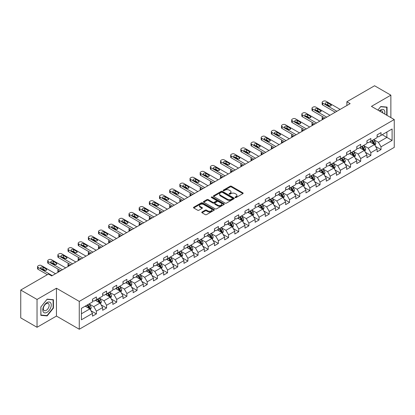 <?xml version="1.0" encoding="UTF-8"?>
<svg xmlns="http://www.w3.org/2000/svg" width="415" height="415" viewBox="0 0 415 415"><rect width="100%" height="100%" fill="white"/><g stroke="black" fill="none" stroke-linecap="round" stroke-linejoin="round"><path stroke-width="0.62" d="M235.212 197.54A0.633 0.363 0 0 0 236.109 197.54L242.905 193.618A0.903 0.524 0 0 0 243.169 193.25A0.903 0.524 0 0 0 242.905 192.882L231.388 186.231A0.903 0.524 0 0 0 230.112 186.231L223.317 190.158A0.633 0.363 0 0 0 223.13 190.412A0.633 0.363 0 0 0 223.317 190.672A0.633 0.363 0 0 0 224.209 190.672L225.091 190.163A2.895 1.67 0 0 1 229.184 190.163L230.143 190.718A2.895 1.67 0 0 1 230.989 191.901A2.895 1.67 0 0 1 230.143 193.084L229.262 193.592A0.633 0.363 0 0 0 229.08 193.847A0.633 0.363 0 0 0 229.262 194.106A0.633 0.363 0 0 0 230.159 194.106L231.036 193.597A2.895 1.67 0 0 1 235.134 193.597L236.094 194.153A2.895 1.67 0 0 1 236.939 195.335A2.895 1.67 0 0 1 236.094 196.518L235.212 197.026A0.633 0.363 0 0 0 235.025 197.281A0.633 0.363 0 0 0 235.212 197.54L235.212 197.026M202.032 212.008A0.903 0.524 0 0 0 201.768 212.376A0.903 0.524 0 0 0 202.032 212.745L205.264 214.612A0.903 0.524 0 0 0 206.54 214.612L214.088 210.255A0.903 0.524 0 0 0 214.353 209.886A0.903 0.524 0 0 0 214.088 209.513L202.577 202.868A0.903 0.524 0 0 0 201.296 202.868L193.748 207.225A0.903 0.524 0 0 0 193.483 207.593A0.903 0.524 0 0 0 193.748 207.962L197.649 210.218A0.903 0.524 0 0 0 198.93 210.218L202.162 208.351A0.903 0.524 0 0 0 202.427 207.982A0.903 0.524 0 0 0 202.162 207.614L200.227 206.494A2.417 1.395 0 0 1 199.516 205.508A2.417 1.395 0 0 1 201.01 204.216A2.417 1.395 0 0 1 203.646 204.522L211.225 208.895A2.417 1.395 0 0 1 211.935 209.886A2.417 1.395 0 0 1 210.441 211.173A2.417 1.395 0 0 1 207.806 210.872L206.54 210.14A0.903 0.524 0 0 0 205.264 210.14L202.032 212.008L202.032 212.745M56.456 288.233L37.039 299.443L20.75 290.038L20.75 317.88L37.039 327.285L56.456 316.069L79.265 329.24L79.265 301.399L56.456 288.233L56.456 316.069M390.863 117.59L390.863 95.165L371.446 106.375L394.25 119.546L79.265 301.399M390.863 95.165L374.574 85.76L346.878 101.748L346.878 105.514M20.75 290.038L48.441 274.05L51.704 275.928L350.136 103.631L346.878 101.748M225.153 203.127A0.903 0.524 0 0 0 226.434 203.127L233.982 198.769A0.903 0.524 0 0 0 234.247 198.401A0.903 0.524 0 0 0 233.982 198.033L222.466 191.382A0.903 0.524 0 0 0 221.19 191.382L213.642 195.74A0.903 0.524 0 0 0 213.377 196.108A0.903 0.524 0 0 0 213.642 196.482L225.153 203.127M211.686 197.68A0.633 0.363 0 0 1 212.33 197.768L224.022 204.517L216.49 208.87A0.903 0.524 0 0 1 215.209 208.87L203.698 202.224L203.698 201.483A0.903 0.524 0 0 0 203.433 201.851A0.903 0.524 0 0 0 203.698 202.224M203.698 201.483L206.924 199.62A0.903 0.524 0 0 1 208.206 199.62L212.874 202.313A0.903 0.524 0 0 0 214.15 202.313L216.298 201.078A0.903 0.524 0 0 0 216.563 200.71A0.903 0.524 0 0 0 216.298 200.336L211.432 197.53A0.633 0.363 0 0 1 211.251 197.275A0.633 0.363 0 0 1 211.64 196.938A0.633 0.363 0 0 1 212.33 197.016L224.033 203.77A0.903 0.524 0 0 1 224.297 204.144A0.903 0.524 0 0 1 224.033 204.512L224.033 203.77M79.265 329.24L394.25 147.382L394.25 119.546M90.963 310.747L96.399 313.89L96.399 311.141L102.655 307.531L102.655 310.28L106.567 308.023L106.567 305.274L112.823 301.663L112.823 304.408L116.729 302.151L116.729 299.407L122.985 295.796L122.985 298.541L126.897 296.284L126.897 293.535L133.153 289.924L133.153 292.674L137.059 290.417L137.059 287.668L143.315 284.057L143.315 286.801L147.226 284.545L147.226 281.801L153.483 278.19L153.483 280.934L157.394 278.678L157.394 275.933L163.645 272.318L163.645 275.067L167.556 272.811L167.556 270.061L173.812 266.451L173.812 269.195L177.724 266.938L177.724 264.194L183.975 260.584L183.975 263.328L187.886 261.071L187.886 258.327L194.142 254.711L194.142 257.461L198.054 255.204L198.054 252.455L204.31 248.844L204.31 251.589L208.216 249.332L208.216 246.588L214.472 242.977L214.472 245.722L218.383 243.465L218.383 240.721L224.64 237.105L224.64 239.854L228.546 237.598L228.546 234.849L234.802 231.238L234.802 233.982L238.713 231.726L238.713 228.981L244.969 225.371L244.969 228.115L248.876 225.859L248.876 223.114L255.132 219.499L255.132 222.248L259.043 219.992L259.043 217.242L265.299 213.632L265.299 216.381L269.205 214.119L269.205 211.375L275.461 207.765L275.461 210.509L279.373 208.252L279.373 205.508L285.629 201.892L285.629 204.642L289.535 202.385L289.535 199.636L295.791 196.025L295.791 198.775L299.703 196.513L299.703 193.769L305.959 190.158L305.959 192.902L309.865 190.646L309.865 187.902L316.121 184.286L316.121 187.035L320.032 184.779L320.032 182.029L326.289 178.419L326.289 181.168L330.195 178.907L330.195 176.162L336.451 172.552L336.451 175.296L340.362 173.039L340.362 170.295L346.618 166.685L346.618 169.429L350.53 167.172L350.53 164.423L356.781 160.812L356.781 163.562L360.692 161.3L360.692 158.556L366.948 154.945L366.948 157.69L370.86 155.433L370.86 152.689L377.111 149.078L377.111 151.823L381.022 149.566L381.022 146.817L392.097 140.426L392.097 128.987L386.889 131.996L386.889 137.412L392.097 140.426M96.399 313.89L92.493 316.147L92.493 313.403L81.413 319.794L81.413 308.361L92.493 301.964L92.493 299.22L96.399 296.958L96.399 299.708L102.655 296.097L102.655 293.348L106.567 291.091L106.567 293.836L112.823 290.225L112.823 287.481L116.729 285.224L116.729 287.969L122.985 284.358L122.985 281.614L126.897 279.352L126.897 282.101L133.153 278.491L133.153 275.742L137.059 273.485L137.059 276.234L143.315 272.619L143.315 269.875L147.226 267.618L147.226 270.362L153.483 266.752L153.483 264.007L157.394 261.746L157.394 264.495L163.645 260.885L163.645 258.135L167.556 255.879L167.556 258.628L173.812 255.012L173.812 252.268L177.724 250.012L177.724 252.756L183.975 249.145L183.975 246.401L187.886 244.139L187.886 246.889L194.142 243.278L194.142 240.529L198.054 238.272L198.054 241.022L204.31 237.406L204.31 234.662L208.216 232.405L208.216 235.149L214.472 231.539L214.472 228.795L218.383 226.538L218.383 229.282L224.64 225.672L224.64 222.922L228.546 220.666L228.546 223.415L234.802 219.8L234.802 217.055L238.713 214.799L238.713 217.543L244.969 213.933L244.969 211.188L248.876 208.932L248.876 211.676L255.132 208.065L255.132 205.316L259.043 203.06L259.043 205.809L265.299 202.193L265.299 199.449L269.205 197.192L269.205 199.937L275.461 196.326L275.461 193.582L279.373 191.325L279.373 194.07L285.629 190.459L285.629 187.71L289.535 185.453L289.535 188.203L295.791 184.587L295.791 181.843L299.703 179.586L299.703 182.33L305.959 178.72L305.959 175.976L309.865 173.719L309.865 176.463L316.121 172.853L316.121 170.103L320.032 167.847L320.032 170.596L326.289 166.986L326.289 164.236L330.195 161.98L330.195 164.724L336.451 161.113L336.451 158.369L340.362 156.113L340.362 158.857L346.618 155.246L346.618 152.497L350.53 150.24L350.53 152.99L356.781 149.379L356.781 146.63L360.692 144.373L360.692 147.118L366.948 143.507L366.948 140.763L370.86 138.506L370.86 141.25L377.111 137.64L377.111 134.891L381.022 132.634L381.022 135.383L392.097 128.987M95.357 300.31L100.051 303.017L93.795 306.628L89.106 303.92M92.493 300.46L93.795 301.212L96.399 299.708M93.795 306.628L96.399 311.141M100.051 303.017L102.655 307.531M105.524 294.443L110.214 297.15L103.958 300.761L99.268 298.053M102.655 294.593L103.958 295.345L106.567 293.836M103.958 300.761L106.567 305.274M110.214 297.15L112.823 301.663M115.686 288.57L120.381 291.278L114.125 294.894L109.436 292.181M112.823 288.721L114.125 289.473L116.729 287.969M114.125 294.894L116.729 299.407M120.381 291.278L122.985 295.796M125.854 282.703L130.543 285.411L124.293 289.022L119.598 286.314M122.985 282.854L124.293 283.606L126.897 282.101M124.293 289.022L126.897 293.535M130.543 285.411L133.153 289.924M136.016 276.836L140.711 279.544L134.455 283.155L129.765 280.447M133.153 276.987L134.455 277.739L137.059 276.234M134.455 283.155L137.059 287.668M140.711 279.544L143.315 284.057M146.184 270.964L150.873 273.672L144.622 277.287L139.928 274.574M143.315 271.114L144.622 271.867L147.226 270.362M144.622 277.287L147.226 281.801M150.873 273.672L153.483 278.19M156.351 265.097L161.041 267.805L154.785 271.415L150.095 268.707M153.483 265.247L154.785 265.999L157.394 264.495M154.785 271.415L157.394 275.933M161.041 267.805L163.645 272.318M166.514 259.23L171.203 261.938L164.952 265.548L160.257 262.84M163.645 259.38L164.952 260.132L167.556 258.628M164.952 265.548L167.556 270.061M171.203 261.938L173.812 266.451M176.681 253.358L181.371 256.065L175.114 259.681L170.425 256.968M173.812 253.508L175.114 254.26L177.724 252.756M175.114 259.681L177.724 264.194M181.371 256.065L183.975 260.584M186.843 247.49L191.538 250.198L185.282 253.809L180.587 251.101M183.975 247.641L185.282 248.393L187.886 246.889M185.282 253.809L187.886 258.327M191.538 250.198L194.142 254.711M197.011 241.623L201.7 244.331L195.444 247.942L190.755 245.234M194.142 241.774L195.444 242.526L198.054 241.022M195.444 247.942L198.054 252.455M201.7 244.331L204.31 248.844M207.173 235.751L211.868 238.459L205.612 242.075L200.917 239.362M204.31 235.902L205.612 236.654L208.216 235.149M205.612 242.075L208.216 246.588M211.868 238.459L214.472 242.977M217.341 229.884L222.03 232.592L215.774 236.202L211.085 233.495M214.472 230.035L215.774 230.787L218.383 229.282M215.774 236.202L218.383 240.721M222.03 232.592L224.64 237.105M227.503 224.017L232.198 226.725L225.942 230.335L221.247 227.628M224.64 224.167L225.942 224.92L228.546 223.415M225.942 230.335L228.546 234.849M232.198 226.725L234.802 231.238M237.671 218.145L242.36 220.853L236.104 224.468L231.414 221.76M234.802 218.295L236.104 219.047L238.713 217.543M236.104 224.468L238.713 228.981M242.36 220.853L244.969 225.371M247.833 212.278L252.528 214.986L246.271 218.596L241.577 215.888M244.969 212.428L246.271 213.18L248.876 211.676M246.271 218.596L248.876 223.114M252.528 214.986L255.132 219.499M258 206.411L262.69 209.119L256.434 212.729L251.744 210.021M255.132 206.561L256.434 207.313L259.043 205.809M256.434 212.729L259.043 217.242M262.69 209.119L265.299 213.632M268.163 200.538L272.857 203.251L266.601 206.862L261.906 204.154M265.299 200.689L266.601 201.441L269.205 199.937M266.601 206.862L269.205 211.375M272.857 203.251L275.461 207.765M278.33 194.671L283.02 197.379L276.764 200.99L272.074 198.282M275.461 194.822L276.764 195.574L279.373 194.07M276.764 200.99L279.373 205.508M283.02 197.379L285.629 201.892M288.492 188.804L293.187 191.512L286.931 195.123L282.242 192.415M285.629 188.955L286.931 189.707L289.535 188.203M286.931 195.123L289.535 199.636M293.187 191.512L295.791 196.025M298.66 182.932L303.349 185.645L297.093 189.256L292.404 186.548M295.791 183.082L297.093 183.835L299.703 182.33M297.093 189.256L299.703 193.769M303.349 185.645L305.959 190.158M308.822 177.065L313.517 179.773L307.261 183.383L302.571 180.675M305.959 177.215L307.261 177.968L309.865 176.463M307.261 183.383L309.865 187.902M313.517 179.773L316.121 184.286M318.99 171.198L323.679 173.906L317.428 177.516L312.734 174.808M316.121 171.348L317.428 172.101L320.032 170.596M317.428 177.516L320.032 182.029M323.679 173.906L326.289 178.419M329.152 165.326L333.847 168.039L327.591 171.649L322.901 168.941M326.289 165.476L327.591 166.228L330.195 164.724M327.591 171.649L330.195 176.162M333.847 168.039L336.451 172.552M339.32 159.459L344.009 162.166L337.758 165.777L333.063 163.069M336.451 159.609L337.758 160.361L340.362 158.857M337.758 165.777L340.362 170.295M344.009 162.166L346.618 166.685M349.487 153.591L354.177 156.299L347.92 159.91L343.231 157.202M346.618 153.742L347.92 154.494L350.53 152.99M347.92 159.91L350.53 164.423M354.177 156.299L356.781 160.812M359.649 147.719L364.339 150.432L358.088 154.043L353.393 151.335M356.781 147.87L358.088 148.627L360.692 147.118M358.088 154.043L360.692 158.556M364.339 150.432L366.948 154.945M369.817 141.852L374.506 144.56L368.25 148.176L363.561 145.463M366.948 142.003L368.25 142.755L370.86 141.25M368.25 148.176L370.86 152.689M374.506 144.56L377.111 149.078M382.194 134.704L386.889 137.412L378.418 142.304L373.723 139.596M377.111 136.136L378.418 136.888L381.022 135.383M378.418 142.304L381.022 146.817M37.039 299.443L37.039 327.285M81.413 313.776L89.884 308.885L85.194 306.177M89.884 308.885L92.493 313.403M375.58 146.422L381.022 149.566M365.418 152.295L370.86 155.433M355.25 158.162L360.692 161.3M345.088 164.029L350.53 167.172M334.921 169.901L340.362 173.039M324.758 175.768L330.195 178.907M314.591 181.635L320.032 184.779M304.428 187.507L309.865 190.646M294.261 193.374L299.703 196.513M284.099 199.242L289.535 202.385M273.931 205.114L279.373 208.252M263.764 210.981L269.205 214.119M253.601 216.848L259.043 219.992M243.434 222.715L248.876 225.859M233.272 228.587L238.713 231.726M223.104 234.454L228.546 237.598M212.942 240.321L218.383 243.465M202.774 246.194L208.216 249.332M192.612 252.061L198.054 255.204M182.444 257.928L187.886 261.071M172.282 263.8L177.724 266.938M162.115 269.667L167.556 272.811M151.952 275.534L157.394 278.678M141.785 281.406L147.226 284.545M131.622 287.273L137.059 290.417M121.455 293.14L126.897 296.284M111.293 299.013L116.729 302.151M101.125 304.88L106.567 308.023M387.05 115.386L387.05 107.096L380.763 106.531L377.894 110.1M40.852 315.353L47.139 315.914L53.426 308.096L53.426 299.708L47.139 299.148L40.852 306.97L40.852 315.353M53.104 307.904L53.426 308.096M46.475 315.53L47.139 315.914M235.466 197.628L236.094 197.27A2.895 1.67 0 0 0 236.939 196.088L236.939 195.335M230.989 191.901L230.989 192.653A2.895 1.67 0 0 1 230.143 193.836L229.516 194.194M242.889 193.623L231.388 186.983A0.903 0.524 0 0 0 230.112 186.983L223.566 190.76M233.967 198.775L222.466 192.135A0.903 0.524 0 0 0 221.19 192.135L213.652 196.487L213.642 195.74M232.379 198.661A0.633 0.363 0 0 0 232.566 198.401A0.633 0.363 0 0 0 232.379 198.142L222.274 192.306A0.633 0.363 0 0 0 221.382 192.306L220.453 192.84A2.895 1.67 0 0 0 219.608 194.023A2.895 1.67 0 0 0 220.453 195.206L227.363 199.195A2.895 1.67 0 0 0 231.456 199.195L232.379 198.661L232.379 199.413A0.633 0.363 0 0 0 232.566 199.153L232.566 198.401M219.608 194.023L219.608 194.775A2.895 1.67 0 0 0 220.453 195.958L220.453 195.206M232.379 199.413L231.456 199.947A2.895 1.67 0 0 1 227.363 199.947L220.453 195.958M203.708 202.23L206.924 200.372L206.924 199.62M216.563 200.71L216.563 201.462A0.903 0.524 0 0 1 216.298 201.83L214.15 203.065A0.903 0.524 0 0 1 212.874 203.065L208.206 200.372A0.903 0.524 0 0 0 206.924 200.372M217.719 205.114A2.417 1.395 0 0 0 220.355 205.415A2.417 1.395 0 0 0 221.849 204.123A2.417 1.395 0 0 0 221.138 203.137L218.472 201.597A0.903 0.524 0 0 0 217.19 201.597L215.048 202.831A0.903 0.524 0 0 0 214.783 203.2A0.903 0.524 0 0 0 215.048 203.568L217.719 205.114L217.719 205.866A2.417 1.395 0 0 0 220.355 206.167A2.417 1.395 0 0 0 221.849 204.875L221.849 204.123M214.783 203.2L214.783 203.952A0.903 0.524 0 0 0 215.048 204.32L215.048 203.568M217.719 205.866L215.048 204.32M211.935 209.886L211.935 210.638A2.417 1.395 0 0 1 210.441 211.925A2.417 1.395 0 0 1 207.806 211.624L206.54 210.893A0.903 0.524 0 0 0 205.264 210.893L202.043 212.755M199.516 205.508L199.516 206.26A2.417 1.395 0 0 0 200.227 207.251L200.227 206.494M202.162 207.614L202.162 208.351L200.227 207.251M214.088 209.513L214.088 210.255L202.577 203.62A0.903 0.524 0 0 0 201.296 203.62L193.763 207.972L193.748 207.225M375.02 145.452L375.798 143.502A2.443 1.411 -120 0 0 375.015 141.422L373.671 139.627M371.326 142.729L370.413 141.505M323.845 118.809L322.688 118.145L322.688 119.479M322.305 119.702A1.842 1.063 180 0 1 322.149 119.271L322.149 117.393A1.842 1.063 0 0 0 322.688 118.145M371.653 140.794L372.997 142.589A2.443 1.411 60 0 1 373.697 144.057L374.48 143.606A2.443 1.411 -120 0 0 373.78 142.138L372.437 140.343M371.824 140.695L373.313 142.687A1.245 0.716 60 0 1 373.542 143.061L374.48 143.606M322.626 116.677A1.842 1.063 0 0 0 322.149 117.393M336.876 111.287L322.688 103.096A1.842 1.063 -0 0 1 322.149 102.344A1.842 1.063 -0 0 1 322.688 101.592L323.342 101.213A1.842 1.063 -0 0 1 325.946 101.213L340.134 109.404M322.149 102.344L322.149 104.227A1.842 1.063 180 0 0 322.688 104.979L335.247 112.226M325.625 104.113A1.473 0.851 180 0 1 325.189 103.511A1.473 0.851 180 0 1 326.102 102.723A1.473 0.851 180 0 1 327.71 102.91L330.838 104.715A1.473 0.851 180 0 1 331.269 105.317A1.473 0.851 180 0 1 330.356 106.105A1.473 0.851 180 0 1 328.753 105.918L325.625 104.113M326.392 104.554A1.473 0.851 180 0 1 327.71 104.788L330.07 106.152M386.318 107.029L386.723 107.262L386.723 115.199M377.904 110.11L380.633 106.717L386.723 107.262M384.663 114.011A5.992 3.46 120 0 0 383.626 109.653A5.992 3.46 120 0 0 379.336 110.935M382.755 112.906A4.098 2.365 120 0 0 381.909 110.847A4.098 2.365 120 0 0 379.704 111.142M47.009 312.35A5.992 3.46 120 0 0 51.247 305.009A5.992 3.46 120 0 0 47.009 302.566A5.992 3.46 120 0 0 42.776 309.901A5.992 3.46 120 0 0 47.009 312.35M46.236 310.358A4.098 2.365 120 0 0 48.918 306.747A4.098 2.365 120 0 0 48.29 303.458A4.098 2.365 120 0 0 46.236 303.661A4.098 2.365 120 0 0 43.559 307.276A4.098 2.365 120 0 0 44.187 310.56A4.098 2.365 120 0 0 46.236 310.358M40.919 306.913L47.009 299.334L53.104 299.879L53.104 308.003L47.009 315.582L40.919 315.037L40.903 306.903M52.7 299.646L53.104 299.879M364.858 151.325L365.631 149.369A2.443 1.411 -120 0 0 364.852 147.289L363.509 145.494M361.164 148.596L360.251 147.377M313.678 124.682L312.526 124.012L312.526 125.346M312.142 125.569A1.842 1.063 180 0 1 311.987 125.143L311.987 123.26A1.842 1.063 0 0 0 312.526 124.012M363.965 150.214L364.313 149.473A2.443 1.411 -120 0 0 363.613 148.005L362.269 146.21M361.657 146.562L363.151 148.554A1.245 0.716 60 0 1 363.374 148.933L364.313 149.473M361.486 146.661L362.835 148.456A2.443 1.411 60 0 1 363.53 149.924M312.464 122.55A1.842 1.063 0 0 0 311.987 123.26M354.69 157.192L355.468 155.236A2.443 1.411 -120 0 0 354.685 153.161L353.341 151.361M350.997 154.463L350.084 153.244M303.515 130.549L302.359 129.885L302.359 131.213M301.975 131.436A1.842 1.063 180 0 1 301.819 131.01L301.819 129.132A1.842 1.063 0 0 0 302.359 129.885M351.323 152.528L352.667 154.323A2.443 1.411 60 0 1 353.367 155.796L354.145 155.34A2.443 1.411 -120 0 0 353.45 153.872L352.102 152.077M351.495 152.429L352.983 154.422A1.245 0.716 60 0 1 353.212 154.8L354.145 155.34M302.296 128.417A1.842 1.063 0 0 0 301.819 129.132M326.709 117.155L312.526 108.963A1.842 1.063 -0 0 1 311.987 108.211A1.842 1.063 -0 0 1 312.526 107.459L313.18 107.086A1.842 1.063 -0 0 1 315.784 107.086L329.972 115.277M311.987 108.211L311.987 110.094A1.842 1.063 180 0 0 312.526 110.847L325.08 118.093M315.457 109.98A1.473 0.851 180 0 1 315.026 109.378A1.473 0.851 180 0 1 315.934 108.595A1.473 0.851 180 0 1 317.542 108.777L320.671 110.582A1.473 0.851 180 0 1 321.101 111.184A1.473 0.851 180 0 1 320.193 111.972A1.473 0.851 180 0 1 318.585 111.785L315.457 109.98M316.225 110.426A1.473 0.851 180 0 1 317.542 110.66L319.903 112.019M316.546 123.022L302.359 114.836A1.842 1.063 -0 0 1 301.819 114.084A1.842 1.063 -0 0 1 302.359 113.331L303.012 112.953A1.842 1.063 -0 0 1 305.616 112.953L319.804 121.144M301.819 114.084L301.819 115.961A1.842 1.063 180 0 0 302.359 116.714L314.918 123.966M305.295 115.852A1.473 0.851 180 0 1 304.859 115.246A1.473 0.851 180 0 1 305.772 114.462A1.473 0.851 180 0 1 307.38 114.644L310.508 116.454A1.473 0.851 180 0 1 310.939 117.056A1.473 0.851 180 0 1 310.026 117.839A1.473 0.851 180 0 1 308.423 117.658L305.295 115.852M306.062 116.293A1.473 0.851 180 0 1 307.38 116.527L309.74 117.891M344.528 163.059L345.301 161.108A2.443 1.411 -120 0 0 344.523 159.028L343.179 157.233M340.834 160.33L339.921 159.111M293.348 136.416L292.196 135.752L292.196 137.085M291.807 137.308A1.842 1.063 180 0 1 291.657 136.877L291.657 135A1.842 1.063 0 0 0 292.196 135.752M343.636 161.949L343.983 161.212A2.443 1.411 -120 0 0 343.283 159.744L341.939 157.949M341.327 158.302L342.821 160.294A1.245 0.716 60 0 1 343.044 160.667L343.983 161.212M341.156 158.4L342.5 160.195A2.443 1.411 60 0 1 343.2 161.663M292.134 134.284A1.842 1.063 0 0 0 291.657 135M334.36 168.926L335.138 166.975A2.443 1.411 -120 0 0 334.355 164.895L333.012 163.1M330.667 166.202L329.754 164.983M283.186 142.288L282.029 141.619L282.029 142.952M281.645 143.175A1.842 1.063 180 0 1 281.489 142.75L281.489 140.867A1.842 1.063 0 0 0 282.029 141.619M330.994 164.267L332.337 166.062A2.443 1.411 60 0 1 333.038 167.53L333.816 167.079A2.443 1.411 -120 0 0 333.12 165.611L331.772 163.816M331.16 164.169L332.654 166.161A1.245 0.716 60 0 1 332.882 166.54L333.816 167.079M281.967 140.156A1.842 1.063 0 0 0 281.489 140.867M324.198 174.798L324.971 172.842A2.443 1.411 -120 0 0 324.193 170.767L322.849 168.967M320.505 172.069L319.586 170.85M273.018 148.155L271.867 147.491L271.867 148.819M271.477 149.042A1.842 1.063 180 0 1 271.327 148.617L271.327 146.734A1.842 1.063 0 0 0 271.867 147.491M323.306 173.688L323.653 172.946A2.443 1.411 -120 0 0 322.953 171.478L321.609 169.683M320.997 170.036L322.491 172.028A1.245 0.716 60 0 1 322.714 172.407L323.653 172.946M320.826 170.134L322.17 171.929A2.443 1.411 60 0 1 322.87 173.397M271.804 146.023A1.842 1.063 0 0 0 271.327 146.734M306.379 128.894L292.196 120.703A1.842 1.063 -0 0 1 291.657 119.951A1.842 1.063 -0 0 1 292.196 119.198L292.845 118.82A1.842 1.063 -0 0 1 295.454 118.82L309.637 127.011M291.657 119.951L291.657 121.834A1.842 1.063 180 0 0 292.196 122.586L304.75 129.833M295.127 121.719A1.473 0.851 180 0 1 294.697 121.118A1.473 0.851 180 0 1 295.605 120.329A1.473 0.851 180 0 1 297.213 120.516L300.341 122.321A1.473 0.851 180 0 1 300.771 122.923A1.473 0.851 180 0 1 299.863 123.706A1.473 0.851 180 0 1 298.255 123.525L295.127 121.719M295.895 122.16A1.473 0.851 180 0 1 297.213 122.394L299.573 123.758M296.217 134.761L282.029 126.57A1.842 1.063 -0 0 1 281.489 125.818A1.842 1.063 -0 0 1 282.029 125.065L282.682 124.692A1.842 1.063 -0 0 1 285.287 124.692L299.474 132.883M281.489 125.818L281.489 127.701A1.842 1.063 180 0 0 282.029 128.453L294.588 135.7M284.965 127.587A1.473 0.851 180 0 1 284.529 126.985A1.473 0.851 180 0 1 285.442 126.202A1.473 0.851 180 0 1 287.05 126.383L290.173 128.188A1.473 0.851 180 0 1 290.609 128.79A1.473 0.851 180 0 1 289.696 129.579A1.473 0.851 180 0 1 288.093 129.392L284.965 127.587M285.728 128.033A1.473 0.851 180 0 1 287.05 128.266L289.411 129.625M286.049 140.628L271.867 132.442A1.842 1.063 -0 0 1 271.327 131.69A1.842 1.063 -0 0 1 271.867 130.938L272.515 130.559A1.842 1.063 -0 0 1 275.124 130.559L289.307 138.75M271.327 131.69L271.327 133.568A1.842 1.063 180 0 0 271.867 134.32L284.42 141.572M274.797 133.454A1.473 0.851 180 0 1 274.367 132.852A1.473 0.851 180 0 1 275.275 132.069A1.473 0.851 180 0 1 276.883 132.25L280.011 134.061A1.473 0.851 180 0 1 280.441 134.662A1.473 0.851 180 0 1 279.534 135.446A1.473 0.851 180 0 1 277.925 135.264L274.797 133.454M275.565 133.9A1.473 0.851 180 0 1 276.883 134.133L279.243 135.498M275.887 146.5L261.699 138.309A1.842 1.063 -0 0 1 261.16 137.557A1.842 1.063 -0 0 1 261.699 136.805L262.353 136.426A1.842 1.063 -0 0 1 264.957 136.426L279.145 144.617M261.16 137.557L261.16 139.44A1.842 1.063 180 0 0 261.699 140.192L274.258 147.439M264.635 139.326A1.473 0.851 180 0 1 264.199 138.724A1.473 0.851 180 0 1 265.112 137.936A1.473 0.851 180 0 1 266.715 138.122L269.843 139.928A1.473 0.851 180 0 1 270.279 140.529A1.473 0.851 180 0 1 269.366 141.313A1.473 0.851 180 0 1 267.758 141.131L264.635 139.326M265.398 139.767A1.473 0.851 180 0 1 266.715 140L269.081 141.365M265.719 152.367L251.537 144.176A1.842 1.063 -0 0 1 250.997 143.424A1.842 1.063 -0 0 1 251.537 142.672L252.185 142.298A1.842 1.063 -0 0 1 254.794 142.298L268.977 150.484M250.997 143.424L250.997 145.307A1.842 1.063 180 0 0 251.537 146.059L264.09 153.306M254.468 145.193A1.473 0.851 180 0 1 254.037 144.591A1.473 0.851 180 0 1 254.945 143.803A1.473 0.851 180 0 1 256.553 143.989L259.681 145.795A1.473 0.851 180 0 1 260.112 146.396A1.473 0.851 180 0 1 259.204 147.185A1.473 0.851 180 0 1 257.596 146.998L254.468 145.193M255.235 145.634A1.473 0.851 180 0 1 256.553 145.873L258.913 147.232M255.557 158.234L241.369 150.048A1.842 1.063 -0 0 1 240.83 149.296A1.842 1.063 -0 0 1 241.369 148.544L242.023 148.165A1.842 1.063 -0 0 1 244.627 148.165L258.815 156.356M240.83 149.296L240.83 151.174A1.842 1.063 180 0 0 241.369 151.926L253.928 159.178M244.3 151.06A1.473 0.851 180 0 1 243.87 150.458A1.473 0.851 180 0 1 244.783 149.675A1.473 0.851 180 0 1 246.386 149.857L249.514 151.662A1.473 0.851 180 0 1 249.949 152.263A1.473 0.851 180 0 1 249.036 153.052A1.473 0.851 180 0 1 247.428 152.87L244.3 151.06M245.068 151.506A1.473 0.851 180 0 1 246.386 151.74L248.751 153.104M245.39 164.107L231.207 155.916A1.842 1.063 -0 0 1 230.667 155.163A1.842 1.063 -0 0 1 231.207 154.411L231.855 154.032A1.842 1.063 -0 0 1 234.465 154.032L248.647 162.224M230.667 155.163L230.667 157.046A1.842 1.063 180 0 0 231.207 157.799L243.761 165.046M234.138 156.932A1.473 0.851 180 0 1 233.707 156.331A1.473 0.851 180 0 1 234.615 155.542A1.473 0.851 180 0 1 236.223 155.729L239.351 157.534A1.473 0.851 180 0 1 239.782 158.136A1.473 0.851 180 0 1 238.874 158.919A1.473 0.851 180 0 1 237.266 158.738L234.138 156.932M234.906 157.373A1.473 0.851 180 0 1 236.223 157.607L238.584 158.971M235.227 169.974L221.039 161.783A1.842 1.063 -0 0 1 220.5 161.03A1.842 1.063 -0 0 1 221.039 160.278L221.693 159.905A1.842 1.063 -0 0 1 224.297 159.905L238.485 168.091M220.5 161.03L220.5 162.913A1.842 1.063 180 0 0 221.039 163.666L233.598 170.913M223.97 162.799A1.473 0.851 180 0 1 223.54 162.198A1.473 0.851 180 0 1 224.453 161.409A1.473 0.851 180 0 1 226.056 161.596L229.184 163.401A1.473 0.851 180 0 1 229.62 164.003A1.473 0.851 180 0 1 228.707 164.791A1.473 0.851 180 0 1 227.098 164.605L223.97 162.799M224.738 163.24A1.473 0.851 180 0 1 226.056 163.479L228.416 164.838M225.06 175.841L210.877 167.655A1.842 1.063 -0 0 1 210.338 166.903A1.842 1.063 -0 0 1 210.877 166.15L211.526 165.772A1.842 1.063 -0 0 1 214.135 165.772L228.317 173.963M210.338 166.903L210.338 168.781A1.842 1.063 180 0 0 210.877 169.533L223.431 176.785M213.808 168.666A1.473 0.851 180 0 1 213.377 168.065A1.473 0.851 180 0 1 214.285 167.281A1.473 0.851 180 0 1 215.893 167.463L219.021 169.268A1.473 0.851 180 0 1 219.452 169.87A1.473 0.851 180 0 1 218.544 170.658A1.473 0.851 180 0 1 216.936 170.472L213.808 168.666M214.576 169.113A1.473 0.851 180 0 1 215.893 169.346L218.254 170.71M214.897 181.713L200.71 173.522A1.842 1.063 -0 0 1 200.17 172.77A1.842 1.063 -0 0 1 200.71 172.018L201.363 171.639A1.842 1.063 -0 0 1 203.967 171.639L218.155 179.83M200.17 172.77L200.17 174.648A1.842 1.063 180 0 0 200.71 175.405L213.269 182.652M203.641 174.539A1.473 0.851 180 0 1 203.21 173.937A1.473 0.851 180 0 1 204.123 173.148A1.473 0.851 180 0 1 205.726 173.335L208.854 175.14A1.473 0.851 180 0 1 209.29 175.742A1.473 0.851 180 0 1 208.377 176.525A1.473 0.851 180 0 1 206.769 176.344L203.641 174.539M204.408 174.98A1.473 0.851 180 0 1 205.726 175.213L208.086 176.577M204.73 187.58L190.547 179.389A1.842 1.063 -0 0 1 190.008 178.637A1.842 1.063 -0 0 1 190.547 177.885L191.196 177.511A1.842 1.063 -0 0 1 193.805 177.511L207.988 185.697M190.008 178.637L190.008 180.52A1.842 1.063 180 0 0 190.547 181.272L203.101 188.519M193.478 180.406A1.473 0.851 180 0 1 193.048 179.804A1.473 0.851 180 0 1 193.955 179.015A1.473 0.851 180 0 1 195.564 179.202L198.692 181.007A1.473 0.851 180 0 1 199.122 181.609A1.473 0.851 180 0 1 198.214 182.398A1.473 0.851 180 0 1 196.606 182.211L193.478 180.406M194.246 180.847A1.473 0.851 180 0 1 195.564 181.085L197.924 182.444M194.568 193.447L180.38 185.261A1.842 1.063 -0 0 1 179.84 184.509A1.842 1.063 -0 0 1 180.38 183.752L181.033 183.378A1.842 1.063 -0 0 1 183.638 183.378L197.825 191.569M179.84 184.509L179.84 186.387A1.842 1.063 180 0 0 180.38 187.139L192.939 194.391M183.311 186.273A1.473 0.851 180 0 1 182.88 185.671A1.473 0.851 180 0 1 183.793 184.888A1.473 0.851 180 0 1 185.396 185.069L188.524 186.875A1.473 0.851 180 0 1 188.955 187.476A1.473 0.851 180 0 1 188.047 188.265A1.473 0.851 180 0 1 186.439 188.078L183.311 186.273M184.078 186.719A1.473 0.851 180 0 1 185.396 186.952L187.756 188.317M184.4 199.319L170.217 191.128A1.842 1.063 -0 0 1 169.678 190.376A1.842 1.063 -0 0 1 170.217 189.624L170.866 189.245A1.842 1.063 -0 0 1 173.475 189.245L187.658 197.436M169.678 190.376L169.678 192.254A1.842 1.063 180 0 0 170.217 193.006L182.771 200.258M173.148 192.145A1.473 0.851 180 0 1 172.718 191.543A1.473 0.851 180 0 1 173.626 190.755A1.473 0.851 180 0 1 175.234 190.942L178.362 192.747A1.473 0.851 180 0 1 178.792 193.349A1.473 0.851 180 0 1 177.879 194.132A1.473 0.851 180 0 1 176.276 193.95L173.148 192.145M173.916 192.586A1.473 0.851 180 0 1 175.234 192.819L177.594 194.184M174.238 205.186L160.05 196.995A1.842 1.063 -0 0 1 159.51 196.243A1.842 1.063 -0 0 1 160.05 195.491L160.704 195.117A1.842 1.063 -0 0 1 163.308 195.117L177.496 203.303M159.51 196.243L159.51 198.126A1.842 1.063 180 0 0 160.05 198.878L172.609 206.125M162.981 198.012A1.473 0.851 180 0 1 162.55 197.41A1.473 0.851 180 0 1 163.458 196.622A1.473 0.851 180 0 1 165.066 196.809L168.194 198.614A1.473 0.851 180 0 1 168.625 199.216A1.473 0.851 180 0 1 167.717 200.004A1.473 0.851 180 0 1 166.109 199.817L162.981 198.012M163.749 198.453A1.473 0.851 180 0 1 165.066 198.692L167.427 200.051M164.07 211.053L149.888 202.868A1.842 1.063 -0 0 1 149.343 202.11A1.842 1.063 -0 0 1 149.888 201.358L150.536 200.985A1.842 1.063 -0 0 1 153.145 200.985L167.328 209.176M149.343 202.11L149.343 203.993A1.842 1.063 180 0 0 149.888 204.745L162.441 211.998M152.819 203.879A1.473 0.851 180 0 1 152.388 203.277A1.473 0.851 180 0 1 153.296 202.494A1.473 0.851 180 0 1 154.904 202.676L158.032 204.481A1.473 0.851 180 0 1 158.463 205.083A1.473 0.851 180 0 1 157.55 205.871A1.473 0.851 180 0 1 155.947 205.684L152.819 203.879M153.586 204.325A1.473 0.851 180 0 1 154.904 204.559L157.264 205.923M153.908 216.926L139.72 208.735A1.842 1.063 -0 0 1 139.181 207.982A1.842 1.063 -0 0 1 139.72 207.23L140.374 206.852A1.842 1.063 -0 0 1 142.978 206.852L157.166 215.043M139.181 207.982L139.181 209.86A1.842 1.063 180 0 0 139.72 210.613L152.274 217.865M142.651 209.751A1.473 0.851 180 0 1 142.221 209.15A1.473 0.851 180 0 1 143.128 208.361A1.473 0.851 180 0 1 144.736 208.548L147.865 210.353A1.473 0.851 180 0 1 148.295 210.955A1.473 0.851 180 0 1 147.387 211.738A1.473 0.851 180 0 1 145.779 211.557L142.651 209.751M143.419 210.192A1.473 0.851 180 0 1 144.736 210.426L147.097 211.79M143.74 222.793L129.553 214.602A1.842 1.063 -0 0 1 129.013 213.85A1.842 1.063 -0 0 1 129.553 213.097L130.206 212.724A1.842 1.063 -0 0 1 132.816 212.724L146.998 220.91M129.013 213.85L129.013 215.733A1.842 1.063 180 0 0 129.553 216.485L142.112 223.732M132.489 215.618A1.473 0.851 180 0 1 132.053 215.017A1.473 0.851 180 0 1 132.966 214.228A1.473 0.851 180 0 1 134.574 214.415L137.702 216.22A1.473 0.851 180 0 1 138.133 216.822A1.473 0.851 180 0 1 137.22 217.61A1.473 0.851 180 0 1 135.617 217.424L132.489 215.618M133.257 216.059A1.473 0.851 180 0 1 134.574 216.298L136.934 217.657M133.573 228.66L119.39 220.469A1.842 1.063 -0 0 1 118.851 219.717A1.842 1.063 -0 0 1 119.39 218.964L120.044 218.591A1.842 1.063 -0 0 1 122.648 218.591L136.836 226.782M118.851 219.717L118.851 221.6A1.842 1.063 180 0 0 119.39 222.352L131.944 229.604M122.321 221.486A1.473 0.851 180 0 1 121.891 220.884A1.473 0.851 180 0 1 122.799 220.1A1.473 0.851 180 0 1 124.407 220.282L127.535 222.087A1.473 0.851 180 0 1 127.965 222.689A1.473 0.851 180 0 1 127.057 223.478A1.473 0.851 180 0 1 125.449 223.291L122.321 221.486M123.089 221.932A1.473 0.851 180 0 1 124.407 222.165L126.767 223.529M123.411 234.532L109.223 226.341A1.842 1.063 -0 0 1 108.683 225.589A1.842 1.063 -0 0 1 109.223 224.837L109.876 224.458A1.842 1.063 -0 0 1 112.481 224.458L126.668 232.649M108.683 225.589L108.683 227.467A1.842 1.063 180 0 0 109.223 228.219L121.782 235.471M112.159 227.358A1.473 0.851 180 0 1 111.723 226.756A1.473 0.851 180 0 1 112.636 225.968A1.473 0.851 180 0 1 114.244 226.154L117.372 227.96A1.473 0.851 180 0 1 117.803 228.561A1.473 0.851 180 0 1 116.89 229.345A1.473 0.851 180 0 1 115.287 229.163L112.159 227.358M112.927 227.799A1.473 0.851 180 0 1 114.244 228.032L116.605 229.396M314.031 180.665L314.803 178.715A2.443 1.411 -120 0 0 314.025 176.634L312.682 174.84M310.337 177.936L309.424 176.717M262.856 154.022L261.699 153.358L261.699 154.691M261.315 154.909A1.842 1.063 180 0 1 261.16 154.484L261.16 152.606A1.842 1.063 0 0 0 261.699 153.358M310.664 176.007L312.007 177.802A2.443 1.411 60 0 1 312.708 179.27L313.486 178.818A2.443 1.411 -120 0 0 312.791 177.35L311.442 175.555M310.83 175.908L312.324 177.9A1.245 0.716 60 0 1 312.552 178.274L313.486 178.818M261.637 151.89A1.842 1.063 0 0 0 261.16 152.606M303.868 186.532L304.641 184.582A2.443 1.411 -120 0 0 303.863 182.501L302.514 180.707M300.175 183.809L299.257 182.59M252.688 159.894L251.537 159.225L251.537 160.558M251.148 160.781A1.842 1.063 180 0 1 250.997 160.356L250.997 158.473A1.842 1.063 0 0 0 251.537 159.225M302.971 185.422L303.324 184.685A2.443 1.411 -120 0 0 302.623 183.217L301.28 181.422M300.668 181.775L302.162 183.767A1.245 0.716 60 0 1 302.385 184.146L303.324 184.685M300.496 181.874L301.84 183.669A2.443 1.411 60 0 1 302.54 185.137M251.474 157.762A1.842 1.063 0 0 0 250.997 158.473M293.701 192.404L294.474 190.449A2.443 1.411 -120 0 0 293.695 188.369L292.352 186.574M290.007 189.676L289.094 188.457M242.526 165.761L241.369 165.092L241.369 166.425M240.985 166.648A1.842 1.063 180 0 1 240.83 166.223L240.83 164.34A1.842 1.063 0 0 0 241.369 165.092M290.334 187.741L291.678 189.536A2.443 1.411 60 0 1 292.378 191.004L293.156 190.552A2.443 1.411 -120 0 0 292.461 189.084L291.112 187.29M290.5 187.642L291.994 189.634A1.245 0.716 60 0 1 292.222 190.013L293.156 190.552M241.307 163.629A1.842 1.063 0 0 0 240.83 164.34M283.538 198.271L284.311 196.321A2.443 1.411 -120 0 0 283.533 194.241L282.184 192.446M279.845 195.543L278.927 194.324M232.359 171.628L231.207 170.964L231.207 172.292M230.818 172.516A1.842 1.063 180 0 1 230.667 172.09L230.667 170.212A1.842 1.063 0 0 0 231.207 170.964M280.167 193.613L281.51 195.408A2.443 1.411 60 0 1 282.21 196.876L282.994 196.425A2.443 1.411 -120 0 0 282.293 194.957L280.95 193.162M280.338 193.515L281.827 195.507A1.245 0.716 60 0 1 282.055 195.88L282.994 196.425M231.139 169.496A1.842 1.063 0 0 0 230.667 170.212M273.371 204.139L274.144 202.188A2.443 1.411 -120 0 0 273.366 200.108L272.022 198.313M269.677 201.415L268.764 200.196M222.191 177.496L221.039 176.832L221.039 178.165M220.656 178.388A1.842 1.063 180 0 1 220.5 177.962L220.5 176.079A1.842 1.063 0 0 0 221.039 176.832M270.004 199.48L271.348 201.275A2.443 1.411 60 0 1 272.048 202.743L272.826 202.292A2.443 1.411 -120 0 0 272.131 200.824L270.782 199.029M270.17 199.382L271.664 201.374A1.245 0.716 60 0 1 271.892 201.752L272.826 202.292M220.977 175.363A1.842 1.063 0 0 0 220.5 176.079M263.203 210.011L263.982 208.055A2.443 1.411 -120 0 0 263.203 205.975L261.855 204.18M259.51 207.282L258.597 206.063M212.029 183.368L210.877 182.699L210.877 184.032M210.488 184.255A1.842 1.063 180 0 1 210.338 183.829L210.338 181.946A1.842 1.063 0 0 0 210.877 182.699M262.311 208.901L262.664 208.159A2.443 1.411 -120 0 0 261.964 206.691L260.62 204.896M260.008 205.249L261.497 207.241A1.245 0.716 60 0 1 261.725 207.619L262.664 208.159M259.837 205.347L261.18 207.142A2.443 1.411 60 0 1 261.881 208.61M210.81 181.236A1.842 1.063 0 0 0 210.338 181.946M253.041 215.878L253.814 213.927A2.443 1.411 -120 0 0 253.036 211.847L251.692 210.052M249.348 213.149L248.435 211.93M201.861 189.235L200.71 188.571L200.71 189.899M200.326 190.122A1.842 1.063 180 0 1 200.17 189.697L200.17 187.819A1.842 1.063 0 0 0 200.71 188.571M252.149 214.768L252.496 214.031A2.443 1.411 -120 0 0 251.796 212.563L250.453 210.763M249.84 211.121L251.334 213.113A1.245 0.716 60 0 1 251.557 213.486L252.496 214.031M249.669 211.219L251.018 213.014A2.443 1.411 60 0 1 251.713 214.482M200.647 187.103A1.842 1.063 0 0 0 200.17 187.819M242.874 221.745L243.652 219.794A2.443 1.411 -120 0 0 242.874 217.714L241.525 215.919M239.18 219.021L238.267 217.802M191.699 195.102L190.547 194.438L190.547 195.771M190.158 195.994A1.842 1.063 180 0 1 190.008 195.569L190.008 193.686A1.842 1.063 0 0 0 190.547 194.438M241.981 220.635L242.334 219.898A2.443 1.411 -120 0 0 241.634 218.43L240.29 216.635M239.678 216.988L241.167 218.98A1.245 0.716 60 0 1 241.395 219.359L242.334 219.898M239.507 217.087L240.85 218.881A2.443 1.411 60 0 1 241.551 220.349M190.48 192.97A1.842 1.063 0 0 0 190.008 193.686M232.711 227.617L233.484 225.661A2.443 1.411 -120 0 0 232.706 223.581L231.363 221.786M229.018 224.889L228.105 223.669M181.531 200.974L180.38 200.305L180.38 201.638M179.996 201.861A1.842 1.063 180 0 1 179.84 201.436L179.84 199.553A1.842 1.063 0 0 0 180.38 200.305M231.819 226.507L232.167 225.765A2.443 1.411 -120 0 0 231.466 224.297L230.123 222.502M229.511 222.855L231.005 224.847A1.245 0.716 60 0 1 231.228 225.226L232.167 225.765M229.339 222.954L230.688 224.748A2.443 1.411 60 0 1 231.383 226.217M180.318 198.842A1.842 1.063 0 0 0 179.84 199.553M222.544 233.484L223.322 231.534A2.443 1.411 -120 0 0 222.544 229.454L221.195 227.659M218.85 230.756L217.937 229.537M171.369 206.841L170.217 206.177L170.217 207.505M169.828 207.728A1.842 1.063 180 0 1 169.678 207.303L169.678 205.425A1.842 1.063 0 0 0 170.217 206.177M219.177 228.821L220.521 230.621A2.443 1.411 60 0 1 221.221 232.089L222.004 231.637A2.443 1.411 -120 0 0 221.304 230.169L219.96 228.369M219.348 228.727L220.837 230.714A1.245 0.716 60 0 1 221.065 231.093L222.004 231.637M170.15 204.709A1.842 1.063 0 0 0 169.678 205.425M212.381 239.351L213.154 237.401A2.443 1.411 -120 0 0 212.376 235.321L211.033 233.526M208.688 236.628L207.775 235.409M161.202 212.708L160.05 212.044L160.05 213.377M159.666 213.601A1.842 1.063 180 0 1 159.51 213.175L159.51 211.292A1.842 1.063 0 0 0 160.05 212.044M211.489 238.241L211.837 237.505A2.443 1.411 -120 0 0 211.136 236.036L209.793 234.242M209.181 234.594L210.675 236.586A1.245 0.716 60 0 1 210.898 236.965L211.837 237.505M209.01 234.693L210.358 236.488A2.443 1.411 60 0 1 211.053 237.956M159.988 210.576A1.842 1.063 0 0 0 159.51 211.292M202.214 245.224L202.992 243.268A2.443 1.411 -120 0 0 202.209 241.188L200.865 239.393M198.52 242.495L197.607 241.276M151.039 218.581L149.888 217.911L149.888 219.245M149.499 219.468A1.842 1.063 180 0 1 149.343 219.042L149.343 217.159A1.842 1.063 0 0 0 149.888 217.911M201.322 244.113L201.674 243.372A2.443 1.411 -120 0 0 200.974 241.904L199.631 240.109M199.018 240.461L200.507 242.453A1.245 0.716 60 0 1 200.736 242.832L201.674 243.372M198.847 240.56L200.191 242.355A2.443 1.411 60 0 1 200.891 243.823M149.82 216.448A1.842 1.063 0 0 0 149.343 217.159M192.052 251.091L192.825 249.14A2.443 1.411 -120 0 0 192.046 247.06L190.703 245.265M188.358 248.362L187.445 247.143M140.872 224.448L139.72 223.784L139.72 225.112M139.336 225.335A1.842 1.063 180 0 1 139.181 224.909L139.181 223.031A1.842 1.063 0 0 0 139.72 223.784M191.159 249.98L191.507 249.244A2.443 1.411 -120 0 0 190.807 247.776L189.463 245.976M188.851 246.334L190.345 248.32A1.245 0.716 60 0 1 190.568 248.699L191.507 249.244M188.68 246.427L190.029 248.227A2.443 1.411 60 0 1 190.724 249.695M139.658 222.316A1.842 1.063 0 0 0 139.181 223.031M181.884 256.958L182.662 255.007A2.443 1.411 -120 0 0 181.879 252.927L180.535 251.132M178.191 254.234L177.278 253.015M130.709 230.315L129.553 229.651L129.553 230.984M129.169 231.207A1.842 1.063 180 0 1 129.013 230.782L129.013 228.898A1.842 1.063 0 0 0 129.553 229.651M178.517 252.299L179.861 254.094A2.443 1.411 60 0 1 180.561 255.562L181.345 255.111A2.443 1.411 -120 0 0 180.644 253.643L179.301 251.848M178.689 252.201L180.177 254.193A1.245 0.716 60 0 1 180.406 254.571L181.345 255.111M129.49 228.183A1.842 1.063 0 0 0 129.013 228.898M171.722 262.83L172.495 260.874A2.443 1.411 -120 0 0 171.717 258.794L170.373 256.999M168.028 260.101L167.115 258.882M120.542 236.187L119.39 235.518L119.39 236.851M119.006 237.074A1.842 1.063 180 0 1 118.851 236.649L118.851 234.766A1.842 1.063 0 0 0 119.39 235.518M170.83 261.72L171.177 260.978A2.443 1.411 -120 0 0 170.477 259.51L169.133 257.715M168.521 258.068L170.015 260.06A1.245 0.716 60 0 1 170.238 260.438L171.177 260.978M168.35 258.166L169.699 259.961A2.443 1.411 60 0 1 170.394 261.429M119.328 234.055A1.842 1.063 0 0 0 118.851 234.766M161.554 268.697L162.332 266.746A2.443 1.411 -120 0 0 161.549 264.666L160.206 262.871M157.861 265.968L156.948 264.749M110.38 242.054L109.223 241.39L109.223 242.718M108.839 242.941A1.842 1.063 180 0 1 108.683 242.516L108.683 240.638A1.842 1.063 0 0 0 109.223 241.39M158.188 264.033L159.531 265.828A2.443 1.411 60 0 1 160.232 267.302L161.01 266.85A2.443 1.411 -120 0 0 160.315 265.377L158.966 263.582M158.359 263.935L159.848 265.927A1.245 0.716 60 0 1 160.076 266.306L161.01 266.85M109.161 239.922A1.842 1.063 0 0 0 108.683 240.638M151.392 274.564L152.165 272.613A2.443 1.411 -120 0 0 151.387 270.533L150.043 268.738M147.699 271.841L146.786 270.621M100.212 247.921L99.061 247.257L99.061 248.59M98.671 248.813A1.842 1.063 180 0 1 98.521 248.388L98.521 246.505A1.842 1.063 0 0 0 99.061 247.257M150.5 273.454L150.847 272.717A2.443 1.411 -120 0 0 150.147 271.249L148.803 269.454M148.191 269.807L149.685 271.799A1.245 0.716 60 0 1 149.908 272.178L150.847 272.717M148.02 269.906L149.364 271.701A2.443 1.411 60 0 1 150.064 273.169M98.998 245.789A1.842 1.063 0 0 0 98.521 246.505M141.225 280.436L142.003 278.481A2.443 1.411 -120 0 0 141.219 276.4L139.876 274.606M137.531 277.708L136.618 276.489M90.05 253.793L88.893 253.124L88.893 254.457M88.509 254.68A1.842 1.063 180 0 1 88.354 254.255L88.354 252.372A1.842 1.063 0 0 0 88.893 253.124M137.858 275.773L139.201 277.568A2.443 1.411 60 0 1 139.902 279.036L140.68 278.584A2.443 1.411 -120 0 0 139.985 277.116L138.636 275.321M138.024 275.674L139.518 277.666A1.245 0.716 60 0 1 139.746 278.045L140.68 278.584M88.831 251.661A1.842 1.063 0 0 0 88.354 252.372M113.243 240.399L99.061 232.208A1.842 1.063 -0 0 1 98.521 231.456A1.842 1.063 -0 0 1 99.061 230.704L99.709 230.33A1.842 1.063 -0 0 1 102.318 230.33L116.501 238.516M98.521 231.456L98.521 233.339A1.842 1.063 180 0 0 99.061 234.091L111.614 241.338M101.991 233.225A1.473 0.851 180 0 1 101.561 232.623A1.473 0.851 180 0 1 102.469 231.835A1.473 0.851 180 0 1 104.077 232.021L107.205 233.827A1.473 0.851 180 0 1 107.635 234.428A1.473 0.851 180 0 1 106.728 235.217A1.473 0.851 180 0 1 105.12 235.03L101.991 233.225M102.759 233.666A1.473 0.851 180 0 1 104.077 233.899L106.437 235.264M103.081 246.266L88.893 238.075A1.842 1.063 -0 0 1 88.354 237.323A1.842 1.063 -0 0 1 88.893 236.571L89.547 236.197A1.842 1.063 -0 0 1 92.151 236.197L106.339 244.388M88.354 237.323L88.354 239.206A1.842 1.063 180 0 0 88.893 239.958L101.452 247.21M91.829 239.092A1.473 0.851 180 0 1 91.393 238.49A1.473 0.851 180 0 1 92.306 237.707A1.473 0.851 180 0 1 93.915 237.888L97.037 239.694A1.473 0.851 180 0 1 97.473 240.295A1.473 0.851 180 0 1 96.56 241.084A1.473 0.851 180 0 1 94.957 240.897L91.829 239.092M92.592 239.538A1.473 0.851 180 0 1 93.915 239.771L96.275 241.136M131.062 286.303L131.835 284.348A2.443 1.411 -120 0 0 131.057 282.273L129.713 280.478M127.369 283.575L126.456 282.356M79.882 259.66L78.731 258.996L78.731 260.324M78.342 260.547A1.842 1.063 180 0 1 78.191 260.122L78.191 258.244A1.842 1.063 0 0 0 78.731 258.996M127.69 281.64L129.034 283.435A2.443 1.411 60 0 1 129.734 284.908L130.518 284.457A2.443 1.411 -120 0 0 129.817 282.983L128.474 281.188M127.862 281.541L129.356 283.533A1.245 0.716 60 0 1 129.579 283.912L130.518 284.457M78.668 257.528A1.842 1.063 0 0 0 78.191 258.244M92.913 252.138L78.731 243.947A1.842 1.063 -0 0 1 78.191 243.195A1.842 1.063 -0 0 1 78.731 242.443L79.379 242.064A1.842 1.063 -0 0 1 81.988 242.064L96.171 250.255M78.191 243.195L78.191 245.073A1.842 1.063 180 0 0 78.731 245.825L91.284 253.077M81.662 244.964A1.473 0.851 180 0 1 81.231 244.362A1.473 0.851 180 0 1 82.139 243.574A1.473 0.851 180 0 1 83.747 243.761L86.875 245.566A1.473 0.851 180 0 1 87.306 246.168A1.473 0.851 180 0 1 86.398 246.951A1.473 0.851 180 0 1 84.79 246.769L81.662 244.964M82.429 245.405A1.473 0.851 180 0 1 83.747 245.639L86.107 247.003M120.895 292.17L121.673 290.22A2.443 1.411 -120 0 0 120.89 288.14L119.546 286.345M117.201 289.447L116.288 288.223M69.72 265.527L68.563 264.863L68.563 266.197M68.179 266.42A1.842 1.063 180 0 1 68.024 265.994L68.024 264.111A1.842 1.063 0 0 0 68.563 264.863M117.528 287.512L118.872 289.307A2.443 1.411 60 0 1 119.572 290.775L120.35 290.324A2.443 1.411 -120 0 0 119.655 288.856L118.306 287.061M117.694 287.413L119.188 289.405A1.245 0.716 60 0 1 119.416 289.784L120.35 290.324M68.501 263.395A1.842 1.063 0 0 0 68.024 264.111M82.751 258.006L68.563 249.814A1.842 1.063 -0 0 1 68.024 249.062A1.842 1.063 -0 0 1 68.563 248.31L69.217 247.931A1.842 1.063 -0 0 1 71.821 247.931L86.009 256.122M68.024 249.062L68.024 250.945A1.842 1.063 180 0 0 68.563 251.698L81.122 258.944M71.499 250.831A1.473 0.851 180 0 1 71.064 250.229A1.473 0.851 180 0 1 71.977 249.441A1.473 0.851 180 0 1 73.585 249.628L76.708 251.433A1.473 0.851 180 0 1 77.143 252.035A1.473 0.851 180 0 1 76.23 252.823A1.473 0.851 180 0 1 74.622 252.636L71.499 250.831M72.262 251.272A1.473 0.851 180 0 1 73.585 251.506L75.945 252.87M110.732 298.043L111.505 296.087A2.443 1.411 -120 0 0 110.727 294.007L109.384 292.212M107.039 295.314L106.121 294.095M59.553 271.4L58.401 270.73L58.401 272.064M58.012 272.287A1.842 1.063 180 0 1 57.861 271.861L57.861 269.978A1.842 1.063 0 0 0 58.401 270.73M109.835 296.933L110.188 296.191A2.443 1.411 -120 0 0 109.487 294.723L108.144 292.928M107.532 293.281L109.026 295.273A1.245 0.716 60 0 1 109.249 295.651L110.188 296.191M107.361 293.379L108.704 295.174A2.443 1.411 60 0 1 109.404 296.642M58.339 269.268A1.842 1.063 0 0 0 57.861 269.978M72.584 263.873L58.401 255.682A1.842 1.063 -0 0 1 57.861 254.929A1.842 1.063 -0 0 1 58.401 254.177L59.049 253.804A1.842 1.063 -0 0 1 61.659 253.804L75.841 261.995M57.861 254.929L57.861 256.812A1.842 1.063 180 0 0 58.401 257.565L70.955 264.812M61.332 256.698A1.473 0.851 180 0 1 60.901 256.097A1.473 0.851 180 0 1 61.809 255.313A1.473 0.851 180 0 1 63.417 255.495L66.545 257.3A1.473 0.851 180 0 1 66.976 257.902A1.473 0.851 180 0 1 66.068 258.69A1.473 0.851 180 0 1 64.46 258.504L61.332 256.698M62.1 257.144A1.473 0.851 180 0 1 63.417 257.378L65.778 258.737M100.565 303.91L101.338 301.954A2.443 1.411 -120 0 0 100.56 299.879L99.216 298.084M96.871 301.181L95.958 299.962M97.198 299.246L98.542 301.041A2.443 1.411 60 0 1 99.242 302.514L100.02 302.063A2.443 1.411 -120 0 0 99.325 300.59L97.976 298.795M97.364 299.148L98.858 301.14A1.245 0.716 60 0 1 99.086 301.518L100.02 302.063M62.421 269.745L48.233 261.554A1.842 1.063 -0 0 1 47.694 260.802A1.842 1.063 -0 0 1 48.233 260.049L48.887 259.671A1.842 1.063 -0 0 1 51.491 259.671L65.679 267.862M47.694 260.802L47.694 262.679A1.842 1.063 180 0 0 48.233 263.432L60.792 270.684M51.17 262.571A1.473 0.851 180 0 1 50.734 261.969A1.473 0.851 180 0 1 51.647 261.18A1.473 0.851 180 0 1 53.25 261.362L56.378 263.172A1.473 0.851 180 0 1 56.814 263.774A1.473 0.851 180 0 1 55.901 264.557A1.473 0.851 180 0 1 54.292 264.376L51.17 262.571M51.932 263.011A1.473 0.851 180 0 1 53.25 263.245L55.615 264.609M90.403 309.777L91.175 307.826A2.443 1.411 -120 0 0 90.397 305.746L89.049 303.951M86.709 307.053L85.791 305.829M89.505 308.667L89.858 307.93A2.443 1.411 -120 0 0 89.158 306.462L87.814 304.667M87.202 305.02L88.691 307.012A1.245 0.716 60 0 1 88.919 307.39L89.858 307.93M87.031 305.118L88.374 306.913A2.443 1.411 60 0 1 89.075 308.381M52.254 275.612L38.071 267.421A1.842 1.063 -0 0 1 37.532 266.669A1.842 1.063 -0 0 1 38.071 265.916L38.72 265.538A1.842 1.063 -0 0 1 41.329 265.538L55.511 273.729M37.532 266.669L37.532 268.552A1.842 1.063 180 0 0 38.071 269.304L47.367 274.673M41.002 268.438A1.473 0.851 180 0 1 40.571 267.836A1.473 0.851 180 0 1 41.479 267.047A1.473 0.851 180 0 1 43.087 267.234L46.215 269.039A1.473 0.851 180 0 1 46.646 269.641A1.473 0.851 180 0 1 45.738 270.43A1.473 0.851 180 0 1 44.13 270.243L41.002 268.438M41.77 268.879A1.473 0.851 180 0 1 43.087 269.112L45.448 270.476M236.094 197.27L236.094 196.518M229.262 194.106L229.262 193.592M230.143 193.836L230.143 193.084M223.317 190.672L223.317 190.158M230.112 186.983L230.112 186.231M231.388 186.983L231.388 186.231M242.905 193.618L242.905 192.882M221.19 192.135L221.19 191.382M222.466 192.135L222.466 191.382M233.982 198.769L233.982 198.033M227.363 199.947L227.363 199.195M231.456 199.947L231.456 199.195M208.206 200.372L208.206 199.62M212.874 203.065L212.874 202.313M214.15 203.065L214.15 202.313M216.298 201.83L216.298 201.078M212.33 197.768L212.33 197.016M205.264 210.893L205.264 210.14M206.54 210.893L206.54 210.14M207.806 211.624L207.806 210.872M201.296 203.62L201.296 202.868M202.577 203.62L202.577 202.868M374.268 144.42L375.783 143.549M373.78 142.138L375.015 141.422M372.042 143.139L372.997 142.589M322.688 104.979L322.688 103.096M327.71 102.91L327.71 104.788M330.838 104.715L330.838 105.918M364.1 150.292L365.615 149.416M363.613 148.005L364.852 147.289M361.875 149.006L362.835 148.456M353.933 156.159L355.453 155.288M353.45 153.872L354.685 153.161M351.713 154.878L352.667 154.323M312.526 110.847L312.526 108.963M317.542 108.777L317.542 110.66M320.671 110.582L320.671 111.785M302.359 116.714L302.359 114.836M307.38 114.644L307.38 116.527M310.508 116.454L310.508 117.658M343.77 162.026L345.285 161.155M343.283 159.744L344.523 159.028M341.545 160.745L342.5 160.195M333.603 167.899L335.118 167.022M333.12 165.611L334.355 164.895M331.383 166.612L332.337 166.062M323.441 173.766L324.955 172.889M322.953 171.478L324.193 170.767M321.215 172.484L322.17 171.929M292.196 122.586L292.196 120.703M297.213 120.516L297.213 122.394M300.341 122.321L300.341 123.525M282.029 128.453L282.029 126.57M287.05 126.383L287.05 128.266M290.173 128.188L290.173 129.392M271.867 134.32L271.867 132.442M276.883 132.25L276.883 134.133M280.011 134.061L280.011 135.264M261.699 140.192L261.699 138.309M266.715 138.122L266.715 140M269.843 139.928L269.843 141.131M251.537 146.059L251.537 144.176M256.553 143.989L256.553 145.873M259.681 145.795L259.681 146.998M241.369 151.926L241.369 150.048M246.386 149.857L246.386 151.74M249.514 151.662L249.514 152.87M231.207 157.799L231.207 155.916M236.223 155.729L236.223 157.607M239.351 157.534L239.351 158.738M221.039 163.666L221.039 161.783M226.056 161.596L226.056 163.479M229.184 163.401L229.184 164.605M210.877 169.533L210.877 167.655M215.893 167.463L215.893 169.346M219.021 169.268L219.021 170.472M200.71 175.405L200.71 173.522M205.726 173.335L205.726 175.213M208.854 175.14L208.854 176.344M190.547 181.272L190.547 179.389M195.564 179.202L195.564 181.085M198.692 181.007L198.692 182.211M180.38 187.139L180.38 185.261M185.396 185.069L185.396 186.952M188.524 186.875L188.524 188.078M170.217 193.006L170.217 191.128M175.234 190.942L175.234 192.819M178.362 192.747L178.362 193.95M160.05 198.878L160.05 196.995M165.066 196.809L165.066 198.692M168.194 198.614L168.194 199.817M149.888 204.745L149.888 202.868M154.904 202.676L154.904 204.559M158.032 204.481L158.032 205.684M139.72 210.613L139.72 208.735M144.736 208.548L144.736 210.426M147.865 210.353L147.865 211.557M129.553 216.485L129.553 214.602M134.574 214.415L134.574 216.298M137.702 216.22L137.702 217.424M119.39 222.352L119.39 220.469M124.407 220.282L124.407 222.165M127.535 222.087L127.535 223.291M109.223 228.219L109.223 226.341M114.244 226.154L114.244 228.032M117.372 227.96L117.372 229.163M313.273 179.633L314.788 178.761M312.791 177.35L314.025 176.634M311.053 178.351L312.007 177.802M303.111 185.505L304.626 184.628M302.623 183.217L303.863 182.501M300.885 184.219L301.84 183.669M292.943 191.372L294.458 190.495M292.461 189.084L293.695 188.369M290.723 190.091L291.678 189.536M282.781 197.239L284.296 196.368M282.293 194.957L283.533 194.241M280.556 195.958L281.51 195.408M272.613 203.111L274.128 202.235M272.131 200.824L273.366 200.108M270.393 201.825L271.348 201.275M262.451 208.978L263.966 208.102M261.964 206.691L263.203 205.975M260.226 207.697L261.18 207.142M252.284 214.846L253.798 213.974M251.796 212.563L253.036 211.847M250.063 213.564L251.018 213.014M242.121 220.718L243.636 219.841M241.634 218.43L242.874 217.714M239.896 219.431L240.85 218.881M231.954 226.585L233.469 225.708M231.466 224.297L232.706 223.581M229.734 225.304L230.688 224.748M221.792 232.452L223.306 231.58M221.304 230.169L222.544 229.454M219.566 231.171L220.521 230.621M211.624 238.324L213.139 237.447M211.136 236.036L212.376 235.321M209.404 237.038L210.358 236.488M201.462 244.191L202.977 243.315M200.974 241.904L202.209 241.188M199.236 242.905L200.191 242.355M191.294 250.058L192.809 249.187M190.807 247.776L192.046 247.06M189.069 248.777L190.029 248.227M181.132 255.931L182.647 255.054M180.644 253.643L181.879 252.927M178.907 254.644L179.861 254.094M170.964 261.798L172.479 260.921M170.477 259.51L171.717 258.794M168.739 260.511L169.699 259.961M160.797 267.665L162.317 266.793M160.315 265.377L161.549 264.666M158.577 266.383L159.531 265.828M150.635 273.537L152.149 272.66M150.147 271.249L151.387 270.533M148.409 272.25L149.364 271.701M140.467 279.404L141.982 278.527M139.985 277.116L141.219 276.4M138.247 278.117L139.201 277.568M99.061 234.091L99.061 232.208M104.077 232.021L104.077 233.899M107.205 233.827L107.205 235.03M88.893 239.958L88.893 238.075M93.915 237.888L93.915 239.771M97.037 239.694L97.037 240.897M130.305 285.271L131.82 284.4M129.817 282.983L131.057 282.273M128.079 283.99L129.034 283.435M78.731 245.825L78.731 243.947M83.747 243.761L83.747 245.639M86.875 245.566L86.875 246.769M120.137 291.143L121.652 290.267M119.655 288.856L120.89 288.14M117.917 289.857L118.872 289.307M68.563 251.698L68.563 249.814M73.585 249.628L73.585 251.506M76.708 251.433L76.708 252.636M109.975 297.01L111.49 296.134M109.487 294.723L110.727 294.007M107.75 295.724L108.704 295.174M58.401 257.565L58.401 255.682M63.417 255.495L63.417 257.378M66.545 257.3L66.545 258.504M99.808 302.877L101.322 302.006M99.325 300.59L100.56 299.879M97.587 301.596L98.542 301.041M48.233 263.432L48.233 261.554M53.25 261.362L53.25 263.245M56.378 263.172L56.378 264.376M89.645 308.744L91.16 307.873M89.158 306.462L90.397 305.746M87.42 307.463L88.374 306.913M38.071 269.304L38.071 267.421M43.087 267.234L43.087 269.112M46.215 269.039L46.215 270.243"/></g></svg>

